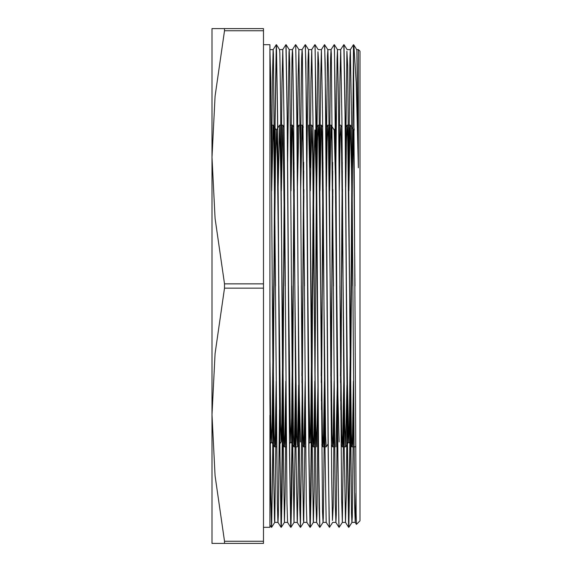 <?xml version="1.0" encoding="UTF-8"?>
<svg xmlns="http://www.w3.org/2000/svg" width="572" height="572" viewBox="0 0 572 572"><rect width="100%" height="100%" fill="white"/><g stroke="black" fill="none" stroke-linecap="round" stroke-linejoin="round"><path stroke-width="0.86" d="M353.868 45.059L353.496 44.688L353.567 45.381M353.832 45.024L356.249 82.69L358.394 167.789L358.394 49.585L360.002 51.194L360.002 520.806L356.435 524.374L356.149 513.406L353.503 44.709L350.336 49.614L349.935 58.108L348.741 167.796M353.567 130.352L352.295 175.647L349.299 429.379L348.698 441.97L348.162 433.34L346.625 322.236M348.906 190.848L350.014 128.893L350.35 125.139L353.517 130.037L354.969 286M354.311 129.987L353.832 129.687L354.304 128.95M276.412 44.688L277.492 115.358L279.894 455.855L281.095 527.291L277.942 522.393L277.341 503.682L273.43 54.104L273.13 49.585L269.927 49.6L270.678 78.114L273.723 472.922L274.488 519.319L274.739 522.408L277.956 522.415L278.349 514.779L279.522 409.716M276.347 44.916L275.161 120.392L272.787 457.257L271.6 527.291L274.753 522.393L276.347 404.197M281.238 527.334L280.03 456.62L277.627 116.28L276.426 44.709L279.579 49.607L279.83 53.032L280.595 100.386L282.883 416.909L284.391 522.436M284.413 170.935L282.833 408.408L282.046 494.909L281.252 527.32L284.406 522.422L285.171 492.857L286 404.211M287.652 162.284L288.982 52.345L289.217 49.592L292.435 49.585L292.735 54.083L293.636 118.425L296.046 451.966L297.247 522.422L294.044 522.415L295.652 404.211M290.762 527.312L289.682 456.642L287.28 116.137L286.079 44.709L289.232 49.607L289.747 63.342L292.792 448.598L294.044 522.4M297.304 162.269L298.134 76.112L298.87 49.564M295.717 44.688L296.796 115.358L299.8 508.301L300.543 527.305L299.335 456.635L296.932 116.245L295.731 44.68L298.884 49.578L300.422 160.467L302.71 475.511L303.475 519.977L303.696 522.408L306.914 522.415M300.557 527.291L303.711 522.393L305.305 404.197M306.957 162.284L308.051 60.618L308.522 49.6L311.74 49.585L310.932 81.803L310.131 167.796M310.196 527.334L308.987 456.62L306.585 116.259L305.384 44.716L308.537 49.614L308.816 53.804L311.862 420.449L313.349 522.436M313.37 170.935L311.79 408.372L311.004 494.88L310.21 527.32L313.392 522.35L314.157 490.762L316.545 170.935M316.609 162.284L317.968 51.73L318.733 64.815L322.544 512.019L323.001 522.4L323.309 517.789L324.61 404.204M326.262 162.269L327.477 55.841L327.885 49.721L328.643 82.318L331.696 478.028L332.461 520.549L333.226 506.427L334.262 404.204M335.914 162.291L337.037 59.359L337.48 49.6L340.697 49.585L339.89 81.796L339.089 167.796M347.09 409.731L346.31 492.335L345.524 522.415L342.321 522.422L339.153 527.327L338.853 522.658L337.945 456.62L335.542 116.245L334.341 44.716L337.494 49.614L338.56 105.799L341.613 498.755L342.378 522.193L343.915 404.218M345.567 162.276L346.954 51.194L347.712 66.359L351.53 513.234L351.959 522.4L352.295 516.909L353.567 404.204M353.925 45.109L356.871 49.914L358.394 167.789M353.496 45.624L349.993 459.059L348.82 527.284L347.597 456.649L345.195 116.13L343.994 44.702L347.147 49.6L350.35 49.585M342.328 170.935L340.74 409.731M332.675 170.949L331.088 409.724M335.871 522.415L332.668 522.4L329.501 527.312L329.2 522.686L328.292 456.635L325.89 116.266L324.66 44.688M323.023 170.942L321.435 409.716M314.922 130.044L316.116 176.619L318.504 455.691L319.104 508.165L319.848 527.298L318.64 456.649L316.237 116.13L315.036 44.702L318.189 49.6L321.392 49.585M303.718 170.949L302.13 409.716M294.065 170.942L292.485 408.315L291.699 494.809L290.905 527.284L294.058 522.386M269.912 415.301L269.912 527.312L269.912 415.301L270.678 496.904L271.586 527.298L270.749 492.406L269.912 397.805L269.912 44.688L263.477 44.688M355.948 493.114L355.176 522.415L354.561 503.71L351.551 118.433L350.35 49.607M345.509 522.415L344.301 451.78L341.899 118.375L340.697 49.578L343.836 44.695L345.059 115.372L347.461 455.698L348.663 527.312L345.509 522.415M337.437 409.709L336.264 514.786L335.871 522.393L335.256 503.603L331.345 54.118L331.031 49.592L330.63 58.165L330.23 81.903L329.436 167.782M323.001 522.415L326.204 522.415L325.003 452.016L322.594 118.433L321.392 49.607L320.577 81.867L319.784 167.803M318.132 409.724L316.959 514.764L316.566 522.415L315.951 503.51L312.941 118.375L311.74 49.571L314.879 44.68L315.193 49.328L317.31 286M298.87 49.585L302.073 49.6L305.241 44.695L305.841 63.042L308.851 455.834L310.053 527.284L306.899 522.386L306.299 503.646L302.388 54.111L302.073 49.6L301.673 58.158L301.272 81.918L300.479 167.789M298.827 409.731L298.048 492.342L297.261 522.436M295.574 44.716L292.421 49.614L292.02 58.072L290.826 167.803M285.936 44.666L287.144 115.38L289.546 455.705L290.748 527.291L287.594 522.393L286.994 503.517L283.984 118.383L282.782 49.564M279.565 49.585L282.768 49.578L281.967 81.825L281.174 167.789M273.13 49.6L272.315 81.91L271.521 167.789M353.403 381.152L352.316 442.485L351.937 446.846L351.337 433.826L347.733 137.244L347.111 125.139L346.425 141.906L345.738 186.729M343.751 381.159L342.664 442.463L342.285 446.868L341.684 433.991L339.89 286M334.098 381.166L333.011 442.463L332.632 446.861L332.032 433.755L328.428 137.259L327.806 125.132L327.12 141.82L326.433 186.715M324.446 381.152L323.359 442.485L322.98 446.846L322.379 433.812L318.776 137.244L318.154 125.139L317.467 141.906L316.781 186.729M314.786 381.159L313.706 442.471L313.327 446.868L312.727 433.883L309.724 171.843L308.522 125.139M305.141 381.159L304.054 442.463L303.675 446.861L303.074 433.883L301.287 286.007M300.643 190.841L302.087 125.125L298.849 125.139L297.476 186.715M295.488 381.159L294.401 442.485L294.022 446.846L293.422 433.926L291.627 285.993M285.828 381.159L284.749 442.471L284.37 446.861L283.769 433.883L280.766 171.843L279.565 125.139L282.782 125.125L282.997 126.669L285.199 286.021M277.727 127.971L279.544 125.154L278.171 186.722M276.183 381.159L275.096 442.463L274.717 446.861L274.117 433.883L272.329 286.014M271.686 190.841L273.151 125.132L273.859 142.807L275.54 285.986M281.338 190.833L282.782 125.132M290.991 190.848L292.135 128.157L292.456 125.154L292.9 132.332L296.704 436.457L297.469 445.452L298.655 385.271M302.087 125.111L302.795 141.999L304.497 285.993M310.296 190.833L311.74 125.125L312.698 155.42L314.986 368.761L315.744 424.431L316.566 446.889M316.588 446.868L317.96 385.285M319.948 190.848L321.078 128.514L321.414 125.154L321.836 131.81L325.647 435.814L326.219 446.875L328.056 444.044M329.601 190.841L330.973 125.268L331.739 141.213L333.462 286M335.871 446.861L337.265 385.278M339.253 190.833L340.118 136.515L340.876 126.212L341.641 154.383L344.687 423.509L345.545 446.868L346.918 385.285M350.371 125.154L351.537 170.971L352.76 286M351.959 446.875L355.176 446.875L355.655 446.153M342.464 189.368L340.49 375.976M335.857 522.386L339.01 527.277L337.809 455.798L335.414 176.512L334.198 130.008L335.514 128.171M332.811 189.382L330.838 375.976M323.159 189.382L321.185 375.983M314.893 130.023L313.692 175.297L310.689 429.315L310.088 441.949L309.552 433.354L308.015 322.265M303.854 189.382L301.88 375.976M300.414 441.977L299.385 408.437L298.362 322.272M294.201 189.382L291.641 417.267L290.783 441.97L289.732 408.437L288.71 322.236M284.549 189.375L281.989 417.238L281.131 441.949L280.08 408.458L279.057 322.265M273.151 125.132L276.305 130.03L275.082 175.268L272.079 429.229L271.478 441.956L270.27 443.843M274.717 446.861L271.457 441.97L271.071 437.079L269.912 369.576M352.166 196.017L350.486 357.743L349.642 419.262L348.806 441.963L347.404 381.688L346.031 249.728M342.514 196.024L340.54 382.618M339.132 441.97L337.93 395.095L335.528 175.304L334.327 130.037M332.861 196.032L330.888 382.632M323.209 196.017L321.235 382.618M317.074 249.735L316.051 163.563L315.022 130.016M315 130.037L314.142 154.833L311.583 382.618M310.067 441.977L308.98 395.495L307.779 286M303.904 196.032L301.93 382.632M300.522 441.963L299.328 395.388L298.134 286.007M294.251 196.017L291.727 419.255L290.762 441.977M294.022 446.846L290.869 441.949L290.269 429.4L288.474 285.993M284.599 196.024L281.66 436.186L281.217 441.963L280.616 429.465L278.821 286M278.464 249.742L277.441 163.556L276.39 130.051L275.532 154.805L272.973 382.632M271.564 441.963L270.735 418.768L269.912 358.272M351.916 162.291L350.329 400.586L348.741 527.091M342.263 162.276L340.676 401.058M336.615 286L334.498 49.342L334.198 44.68L331.031 49.592L327.827 49.585L324.546 44.688M332.611 162.276L331.024 401.065M329.386 527.312L328.156 455.863L325.146 63.063L324.546 44.709L321.378 49.614M322.958 162.291L321.371 401.051M313.306 162.269L311.719 400.808L310.131 527.098M303.653 162.276L302.066 400.607L300.479 527.112M294.001 162.284L292.414 400.665L290.826 527.084M284.348 162.269L282.761 400.786L281.174 527.105M273.116 49.607L276.269 44.709L275.082 114.915L272.708 451.544L271.521 527.105M224.481 283.891L215.065 218.347L211.998 157.3L215.065 96.253L224.481 30.709L263.477 30.709L263.477 283.891L224.481 283.891L224.481 288.109L263.477 288.109L263.477 541.291L224.481 541.291L215.065 475.747L211.998 414.7L215.065 353.653L224.481 288.109M263.477 30.709L263.477 28.6L211.998 28.6L211.998 543.4L263.477 543.4L263.477 541.291M224.481 543.4L224.481 541.291M224.481 30.709L224.481 28.6M263.477 283.891L263.477 288.109M353.496 130.023L353.882 129.637M323.016 522.386L319.862 527.284M351.973 522.386L348.82 527.284M284.391 522.415L287.602 522.415M313.349 522.415L316.566 522.415L319.705 527.298M351.959 522.415L355.176 522.415L356.428 524.367M356.806 49.585L358.394 49.585M274.739 446.875L276.691 446.875M284.391 446.875L286.343 446.875M294.044 446.875L297.261 446.875M303.696 446.875L305.648 446.875M313.349 446.875L315.301 446.875M323.001 446.875L326.219 446.875M332.654 446.875L334.606 446.875M342.306 446.875L345.524 446.875M271.178 125.125L273.13 125.125M290.483 125.125L292.435 125.125M309.788 125.125L311.74 125.125M318.175 125.125L321.392 125.125M327.827 125.125L331.045 125.125M338.746 125.125L340.697 125.125M347.132 125.125L350.35 125.125M348.698 441.97L347.49 443.851M347.361 444.051L345.545 446.868M341.977 127.091L340.719 125.146M334.22 130.03L331.066 125.132M322.672 127.106L321.414 125.154M313.02 127.098L311.761 125.146M310.088 441.949L308.88 443.829M303.367 127.084L302.109 125.132M299.099 444.036L297.283 446.854M293.715 127.106L292.456 125.154M290.783 441.97L289.575 443.851M284.062 127.098L282.804 125.146M281.131 441.949L279.923 443.829M351.937 446.846L348.784 441.949M347.111 125.139L345.295 127.956M342.285 446.868L341.026 444.909M332.632 446.861L331.374 444.909M327.806 125.132L325.99 127.956M322.98 446.846L321.721 444.887M318.154 125.139L316.337 127.956M313.327 446.868L310.174 441.963M303.675 446.861L302.416 444.909M298.849 125.139L297.032 127.956M284.37 446.861L283.111 444.909M277.599 128.171L276.39 130.051M329.501 527.312L326.204 522.415M300.4 527.32L297.247 522.422M285.921 44.68L282.768 49.578M271.443 527.32L269.912 524.946M263.477 527.312L269.912 527.312"/></g></svg>

